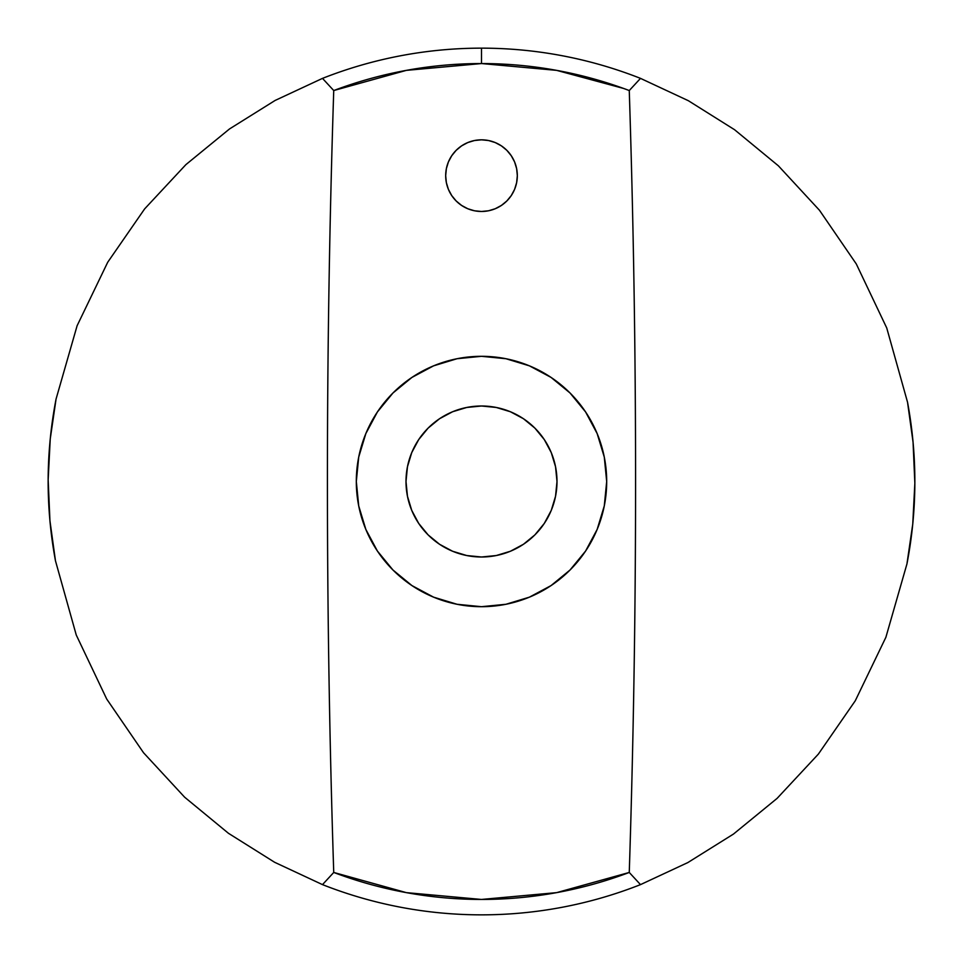 <?xml version="1.0" encoding="UTF-8"?>
<svg xmlns="http://www.w3.org/2000/svg" width="963" height="963" viewBox="0 0 963 963"><rect width="100%" height="100%" fill="white"/><g stroke="black" fill="none" stroke-linecap="round" stroke-linejoin="round"><path stroke-width="1.44" d="M446.363 182.645L445.676 175.651L446.363 182.645L448.409 189.362L451.719 195.549L456.173 200.978L461.602 205.432L467.789 208.742L474.506 210.789L481.5 211.475A35.824 35.824 0 0 1 445.676 175.651A35.824 35.824 0 0 1 481.5 139.828L474.506 140.514L467.789 142.56L461.602 145.87L456.173 150.324L451.719 155.753L448.409 161.94L446.363 168.657L445.676 175.651L446.363 168.657M481.38 899.442L406.398 892.641L333.74 872.454A12094.185 12094.185 0 0 1 333.74 90.546L322.497 78.376L333.74 90.546A417.942 417.942 0 0 1 481.5 63.558L481.5 48.15A433.35 433.35 0 0 0 322.497 78.376A433.35 433.35 0 0 1 640.503 78.376L688.376 100.718L734.564 129.716L778.381 165.817L819.465 210.259L856.3 263.97L886.742 327.986L907.543 402.245C912.515 429.089 914.958 456.065 914.85 483.185C914.742 510.246 912.105 537.173 906.941 563.945L885.888 637.277L855.288 700.751L818.357 754.113L777.117 798.363L733.469 834.066L687.871 862.559L640.503 884.624A433.35 433.35 0 0 1 322.497 884.624L274.624 862.282L228.436 833.284L184.619 797.183L143.535 752.741L106.7 699.03L76.258 635.014L55.457 560.755C50.485 533.911 48.042 506.935 48.15 479.815C48.258 452.754 50.895 425.827 56.059 399.055L77.112 325.723L107.712 262.249L144.643 208.887L185.883 164.637L229.531 128.934L275.129 100.441L322.497 78.376L275.129 100.441L229.531 128.934L185.883 164.637L144.643 208.887L107.712 262.249L77.112 325.723L56.059 399.055L50.245 438.899L48.15 479.815L49.944 520.827L55.457 560.755L76.258 635.014L106.7 699.03L143.535 752.741L184.619 797.183L228.436 833.284L274.624 862.282L322.497 884.624L333.74 872.454L339.409 874.548M481.5 556.999A75.499 75.499 0 0 1 406.001 481.5A75.499 75.499 0 0 1 481.5 406.001A75.499 75.499 0 0 1 556.999 481.5A75.499 75.499 0 0 1 481.5 556.999L496.234 555.543L510.39 551.257L523.451 544.276L534.886 534.886L544.276 523.451L551.257 510.39L555.543 496.234L556.999 481.5L555.543 466.766L551.257 452.61L544.276 439.549L534.886 428.114L523.451 418.724L510.39 411.743L496.234 407.457L481.5 406.001L466.766 407.457L452.61 411.743L439.549 418.724L428.114 428.114L418.724 439.549L411.743 452.61L407.457 466.766L406.001 481.5L407.457 496.234L411.743 510.39L418.724 523.451L428.114 534.886L439.549 544.276L452.61 551.257L466.766 555.543L481.5 556.999M481.5 606.69A125.19 125.19 0 0 1 356.31 481.5A125.19 125.19 0 0 1 481.5 356.31L457.076 358.718L433.591 365.844L411.947 377.412L392.976 392.976L377.412 411.947L365.844 433.591L358.718 457.076L356.31 481.5L358.718 505.924L365.844 529.409L377.412 551.053L392.976 570.024L411.947 585.588L433.591 597.156L457.076 604.283L481.5 606.69L505.924 604.283L529.409 597.156L551.053 585.588L570.024 570.024L585.588 551.053L597.156 529.409L604.283 505.924L606.69 481.5L604.283 457.076L597.156 433.591L585.588 411.947L570.024 392.976L551.053 377.412L529.409 365.844L505.924 358.718L481.5 356.31A125.19 125.19 0 0 1 606.69 481.5A125.19 125.19 0 0 1 481.5 606.69L505.924 604.283M551.919 893.471L558.757 892.244M481.62 63.558L556.602 70.359L623.591 88.452M558.757 70.756L551.919 69.529M333.74 872.454L322.497 884.624A433.35 433.35 0 0 0 640.503 884.624L629.26 872.454L640.503 884.624L687.871 862.559L733.469 834.066L777.117 798.363L818.357 754.113L855.288 700.751L885.888 637.277L906.941 563.945L912.755 524.101L914.85 483.185L913.056 442.173L907.543 402.245L886.742 327.986L856.3 263.97L819.465 210.259L778.381 165.817L734.564 129.716L688.376 100.718L640.503 78.376L629.26 90.546A12094.185 12094.185 0 0 1 629.26 872.454A417.942 417.942 0 0 1 333.74 872.454A12094.185 12094.185 0 0 1 333.74 90.546L406.398 70.359L481.476 63.558A417.942 417.942 0 0 1 629.26 90.546A12094.185 12094.185 0 0 1 629.26 872.454L556.602 892.641L481.5 899.442M411.081 69.529L404.243 70.756M404.243 892.244L411.081 893.471M516.637 168.657L517.324 175.651L516.637 182.645L517.324 175.651L516.637 168.657L514.591 161.94L511.281 155.753L506.827 150.324L501.398 145.87L495.211 142.56L488.494 140.514L481.5 139.828A35.824 35.824 0 0 1 517.324 175.651A35.824 35.824 0 0 1 481.5 211.475L488.494 210.789L495.211 208.742L501.398 205.432L506.827 200.978L511.281 195.549L514.591 189.362L516.637 182.645M433.591 597.156L428.294 594.821M358.718 505.924L356.31 481.5L358.718 457.076M411.947 377.412L415.402 375.185M457.076 358.718L481.5 356.31M529.409 365.844L534.706 368.179M604.283 457.076L606.69 481.5L604.283 505.924M551.053 585.588L547.598 587.815M629.26 90.546L640.503 78.376A433.35 433.35 0 0 0 481.5 48.15L481.5 63.558"/></g></svg>
